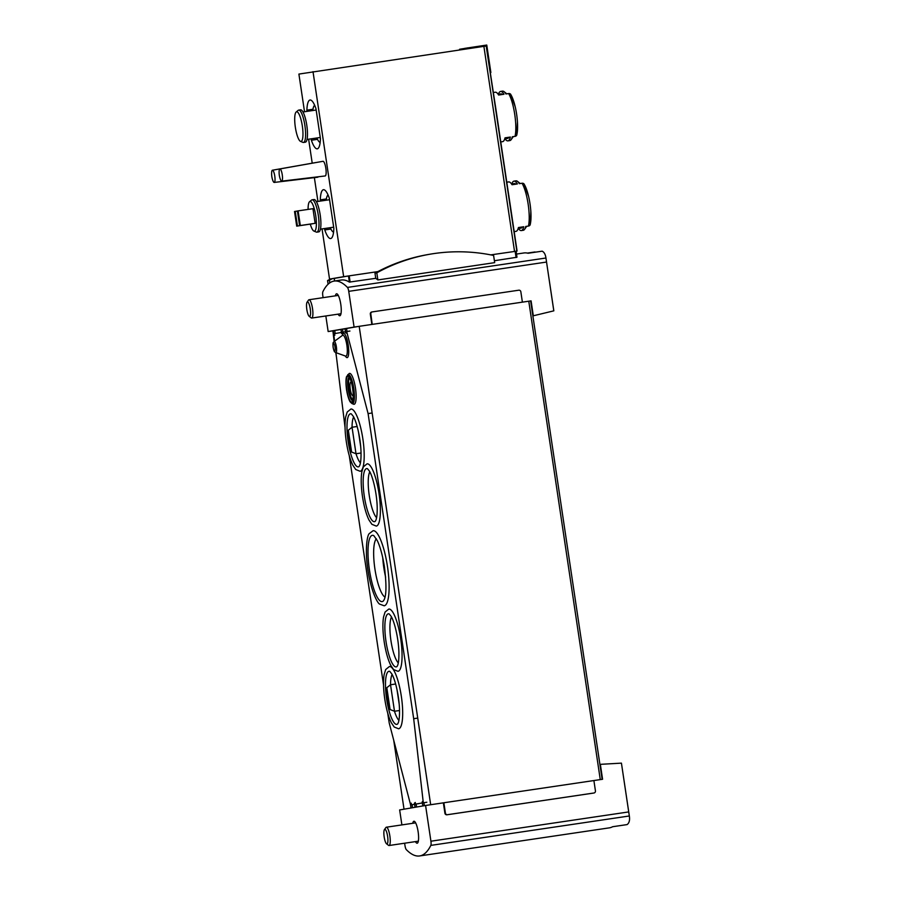 <?xml version="1.0" encoding="UTF-8"?>
<svg xmlns="http://www.w3.org/2000/svg" width="901" height="901" viewBox="0 0 901 901"><rect width="100%" height="100%" fill="white"/><g stroke="black" fill="none" stroke-linecap="round" stroke-linejoin="round"><path stroke-width="1.35" d="M628.954 813.513L621.431 763.136L629.337 815.979L621.431 763.136L600.348 764.341L602.578 779.264L593.894 780.548L595.437 790.909A1.847 1.802 -99.8 0 1 593.939 793.004L447.47 814.695A1.847 1.802 -99.8 0 1 445.421 813.13L443.866 802.757L600.269 779.602L528.774 301.204L372.226 324.383L370.818 313.987A1.847 1.802 -99.8 0 1 372.327 311.892L518.796 290.201A1.847 1.802 -99.8 0 1 520.846 291.766L522.389 302.139L372.372 324.36M419.607 855.95L609.358 827.85A166.584 39.441 81.6 0 0 612.635 826.724L627.073 824.595C629.225 823.075 629.979 820.203 629.337 815.979L430.836 845.386A166.584 39.441 81.6 0 1 419.607 855.95A166.584 39.441 81.6 0 1 406.295 849.609A4.314 1.025 81.6 0 1 405 845.667L404.628 843.212M323.099 297.668L322.817 295.81A4.314 1.025 81.6 0 1 322.907 291.642A166.584 39.441 81.6 0 1 334.125 281.078A166.584 39.441 81.6 0 1 347.448 287.419L545.95 258.013L553.8 310.845L545.95 258.013C545.432 254.42 544.17 252.134 542.177 251.176L528.076 253.26A166.584 39.441 81.6 0 0 523.875 252.967L516.915 254.003M528.031 253.249L535.025 251.953L527.344 253.091M508.716 194.965L512.252 218.594M495.313 105.271L498.85 128.899M495.291 105.271L486.202 46.007L298.895 74.073L304.527 111.747M516.487 251.176L490.763 254.882M443.36 802.847L430.318 804.773L443.36 802.847L444.914 813.22A1.847 1.802 -99.8 0 0 446.964 814.786L593.432 793.094M430.318 804.773L425.576 805.483L430.915 841.207A4.314 1.025 81.6 0 1 430.836 845.386M553.8 310.845L533.313 315.789L531.083 300.866L528.774 301.204M347.448 287.419A4.314 1.025 81.6 0 1 348.743 291.35L354.082 327.086L328.155 331.545L325.835 315.969M372.226 324.383L354.082 327.086M372.248 311.904L371.82 311.983A1.847 1.802 -99.8 0 0 370.322 314.077L371.865 324.439M401.891 824.911L399.65 809.943L425.576 805.483M333.179 330.791L328.155 331.545M516.127 251.131L516.971 257.236L494.401 260.738M375.751 278.319L349.385 282.092L348.473 275.954L343.653 276.675L313.007 71.652M334.125 281.078L341.242 280.02A166.584 39.441 81.6 0 1 349.385 282.092M494.683 262.642L377.868 279.941A166.584 39.441 -98.4 0 0 375.762 278.409L374.974 273.161A178.927 173.837 -99.8 0 1 428.031 254.544L429.856 254.228A178.927 173.837 -99.8 0 1 493.602 255.456L494.683 262.642M602.105 779.331L600.269 779.602M358.823 326.376L346.558 328.493M344.982 328.764L342.526 329.18M340.95 329.462L334.755 330.521M377.868 271.606L348.473 275.954M334.192 278.42L334.586 281.011L334.282 278.398L329.541 279.096L322.04 228.899M498.422 94.256A24.991 5.913 81.6 0 1 500.562 91.44A24.991 5.913 81.6 0 1 500.596 91.429A24.991 5.913 81.6 0 1 503.974 94.245L498.636 95.033A24.991 5.913 -98.4 0 0 495.257 92.229A24.991 5.913 -98.4 0 0 495.223 92.229M500.765 141.93L502.578 141.66A24.991 5.913 -98.4 0 0 505.033 137.842L510.371 137.053A24.991 5.913 81.6 0 1 507.916 140.871L509.876 140.579A24.991 5.913 -98.4 0 0 511.182 139.621A24.991 5.913 -98.4 0 0 512.32 136.761L515.034 136.366A24.991 5.913 -98.4 0 0 508.637 93.558L505.923 93.963A24.991 5.913 -98.4 0 0 504.087 91.677A24.991 5.913 -98.4 0 0 502.544 91.147A24.991 5.913 -98.4 0 0 502.521 91.147L500.596 91.429M507.916 140.871A24.991 5.913 81.6 0 1 505.022 138.799M516.825 134.88L517.444 121.928A23.133 5.474 -98.4 0 1 516.87 134.474A2.466 2.072 -166.4 0 1 515.034 136.366M508.637 93.558A2.466 2.084 -31 0 1 510.777 94.447L515.203 106.802A23.133 5.474 -98.4 0 0 515.203 106.802A23.133 5.474 -98.4 0 0 510.957 94.842M511.824 183.95A24.991 5.913 81.6 0 1 513.964 181.135A24.991 5.913 81.6 0 1 513.998 181.135A24.991 5.913 81.6 0 1 517.377 183.95L512.038 184.739A24.991 5.913 -98.4 0 0 508.66 181.923A24.991 5.913 -98.4 0 0 508.626 181.923M514.167 231.625L515.98 231.354A24.991 5.913 -98.4 0 0 518.435 227.536L523.774 226.748A24.991 5.913 81.6 0 1 521.319 230.566L523.278 230.284A24.991 5.913 -98.4 0 0 524.596 229.327A24.991 5.913 -98.4 0 0 525.734 226.466L528.437 226.061A24.991 5.913 -98.4 0 0 522.039 183.252L519.336 183.658A24.991 5.913 -98.4 0 0 517.489 181.371A24.991 5.913 -98.4 0 0 515.958 180.842A24.991 5.913 -98.4 0 0 515.924 180.853M521.319 230.566A24.991 5.913 81.6 0 1 518.424 228.505M530.227 224.574L530.858 211.622A23.133 5.474 -98.4 0 1 530.284 224.169A2.466 2.072 -166.4 0 1 528.437 226.061M522.039 183.252A2.466 2.084 -31 0 1 524.179 184.153L528.617 196.508A23.133 5.474 -98.4 0 0 524.359 184.536M296.711 226.14L297.431 226.016L295.246 211.375L294.526 211.498L296.711 226.14L312.253 223.775M310.282 224.135A15.002 3.548 -98.4 0 0 313.92 231.073A15.002 3.548 -98.4 0 0 315.891 216.803A15.002 3.548 -98.4 0 0 310.023 201.486A15.002 3.548 -98.4 0 0 309.572 201.7A15.002 3.548 -98.4 0 0 308.097 209.404M315.136 223.335L312.951 208.683L298.118 210.879L297.398 211.003L299.594 225.644L315.136 223.335L300.315 225.52L298.118 210.879M279.907 168.938L323.009 161.302A7.399 1.757 -98.4 0 1 325.847 168.374A7.399 1.757 -98.4 0 1 325.182 175.954L281.72 181.146A6.172 1.464 -98.4 0 0 282.261 174.828A6.172 1.464 -98.4 0 0 279.907 168.938L279.907 168.938A6.172 1.464 -98.4 0 0 279.152 171.032A19.507 19.507 0 0 0 280.38 179.355A6.172 1.464 -98.4 0 0 281.72 181.146M272.417 170.221A6.172 1.464 -98.4 0 0 271.663 172.316A19.507 19.507 0 0 0 272.89 180.65A6.172 1.464 -98.4 0 0 274.231 182.43A6.172 1.464 -98.4 0 0 274.782 176.112A6.172 1.464 -98.4 0 0 272.417 170.221L315.519 162.597A7.399 1.757 -98.4 0 1 315.699 162.597M274.231 182.43L317.693 177.238A7.399 1.757 -98.4 0 0 318.199 176.787M308.626 139.204L312.219 163.182M314.37 177.643L317.929 201.441M343.653 276.675L329.541 279.096M330.904 229.034L324.777 229.946L324.563 228.527M320.463 201.069L320.283 199.864A24.676 5.845 -98.4 0 1 323.448 189.706A24.676 5.845 -98.4 0 1 329.349 198.299L333.854 228.381A24.676 5.845 -98.4 0 1 330.678 238.54A24.676 5.845 -98.4 0 1 324.777 229.946M317.49 139.34L311.374 140.241L311.16 138.822M307.061 111.364L306.881 110.159A24.676 5.845 -98.4 0 1 310.045 100.011A24.676 5.845 -98.4 0 1 315.947 108.604L320.441 138.686A24.676 5.845 -98.4 0 1 317.276 148.834A24.676 5.845 -98.4 0 1 311.374 140.241M348.394 275.965L334.282 278.398M326.376 198.952L320.283 199.864M312.974 109.258L306.881 110.159M328.077 195.021A18.82 4.46 -98.4 0 0 326.207 200.213M330.273 227.683A18.82 4.46 -98.4 0 0 333.573 232.109M320.452 229.136L333.246 227.243A13.887 3.289 -98.4 0 0 333.652 227.063M313.92 231.073L316.33 232.075A16.353 3.874 -98.4 0 0 316.893 232.154L318.785 231.872A16.353 3.874 -98.4 0 0 320.227 215.136A16.353 3.874 -98.4 0 0 313.998 199.526A16.353 3.874 -98.4 0 0 313.976 199.538L312.095 199.808A16.353 3.874 -98.4 0 0 311.588 200.056L309.572 201.7M316.893 232.154A16.353 3.874 -98.4 0 0 318.323 215.418A16.353 3.874 -98.4 0 0 312.095 199.808A16.353 3.874 -98.4 0 0 312.073 199.808M314.674 105.327A18.82 4.46 -98.4 0 0 312.805 110.519M316.87 137.977A18.82 4.46 -98.4 0 0 320.17 142.403M307.038 139.441L319.844 137.538A13.887 3.289 -98.4 0 0 320.249 137.369M300.517 141.378L302.927 142.381A16.353 3.874 -98.4 0 0 303.479 142.459L305.383 142.178A16.353 3.874 -98.4 0 0 306.813 125.442A16.353 3.874 -98.4 0 0 300.596 109.832A16.353 3.874 -98.4 0 0 300.574 109.832L298.693 110.113A16.353 3.874 -98.4 0 0 298.175 110.35L296.17 112.006A15.002 3.548 -98.4 0 0 295.325 127.142A15.002 3.548 -98.4 0 0 300.517 141.378A15.002 3.548 -98.4 0 0 302.488 127.109A15.002 3.548 -98.4 0 0 296.62 111.792A15.002 3.548 -98.4 0 0 296.17 112.006M303.479 142.459A16.353 3.874 -98.4 0 0 304.921 125.712A16.353 3.874 -98.4 0 0 298.693 110.113A16.353 3.874 -98.4 0 0 298.67 110.113M297.431 226.016L312.253 223.831M295.246 211.375L297.409 211.059M299.594 225.644L300.315 225.52M515.879 184.164A22.525 5.327 -98.4 0 0 514.358 183.579L511.554 183.984M522.332 226.962A22.525 5.327 81.6 0 1 520.958 228.133L518.154 228.539M502.476 94.47A22.525 5.327 -98.4 0 0 500.956 93.873L498.152 94.29M508.93 137.267A22.525 5.327 81.6 0 1 507.556 138.427L504.751 138.844M464.634 48.451L459.589 49.262L459.69 49.927M462.573 49.499L462.472 48.767M490.865 72.508L486.765 45.05L464.623 48.395L464.747 49.172M467.63 48.744L467.506 47.899M338.112 314.145A11.105 2.624 -98.4 0 0 339.823 315.767A11.105 2.624 -98.4 0 0 340.792 304.392A11.105 2.624 -98.4 0 0 336.569 293.794A11.105 2.624 -98.4 0 0 336.546 293.794A11.105 2.624 -98.4 0 0 335.397 295.843M430.678 804.717L359.184 326.32M332.897 330.847L334.136 341.535M404.02 809.188L393.703 740.126M336.445 357.033L335.78 352.606M415.462 841.613A11.105 2.624 -98.4 0 0 417.174 843.223A11.105 2.624 -98.4 0 0 418.143 831.86A11.105 2.624 -98.4 0 0 413.919 821.25A11.105 2.624 -98.4 0 0 412.748 823.3M328.099 284.22L327.547 280.583A178.927 173.837 -99.8 0 1 330.577 278.95M329.766 282.858L329.383 280.267A178.927 173.837 -99.8 0 1 332.3 278.691M327.547 280.583L329.383 280.267M377.868 279.941L376.809 272.845A178.927 173.837 -99.8 0 1 429.856 254.228M376.809 272.845L374.974 273.161M535.07 252.224L528.076 253.26M386.518 843.764L388.5 845.318A9.258 2.196 -98.4 0 0 389.063 845.521A9.258 2.196 -98.4 0 0 389.874 836.038A9.258 2.196 -98.4 0 0 386.36 827.208A9.258 2.196 -98.4 0 0 385.865 827.568L384.423 829.63A7.366 1.746 -98.4 0 0 384.175 836.928A7.366 1.746 -98.4 0 0 386.518 843.764A7.366 1.746 -98.4 0 0 387.621 836.376A7.366 1.746 -98.4 0 0 384.423 829.63M309.167 316.296L311.149 317.862A9.258 2.196 -98.4 0 0 311.712 318.064A9.258 2.196 -98.4 0 0 312.523 308.581A9.258 2.196 -98.4 0 0 309.009 299.751A9.258 2.196 -98.4 0 0 308.514 300.101L307.072 302.173A7.366 1.746 -98.4 0 0 306.824 309.471A7.366 1.746 -98.4 0 0 309.167 316.296A7.366 1.746 -98.4 0 0 310.271 308.919A7.366 1.746 -98.4 0 0 307.072 302.173M369.793 471.797A24.372 5.766 -98.4 0 0 369.252 495.46A24.372 5.766 -98.4 0 0 376.584 517.681M391.496 617.027A24.372 5.766 -98.4 0 0 390.955 640.69A24.372 5.766 -98.4 0 0 398.287 662.911M357.145 426.5L352.043 427.254A24.372 5.766 -98.4 0 1 353.62 417.005M361.042 453L356.008 453.744A24.372 5.766 -98.4 0 0 360.423 462.877M351.604 452.043A26.197 6.206 81.6 0 1 349.397 441.22A26.197 6.206 81.6 0 1 348.338 430.194L352.043 427.254L356.008 453.744L351.604 452.043L348.338 430.194M395.629 684.005L390.527 684.76A24.372 5.766 -98.4 0 1 392.104 674.511M399.526 710.506L394.492 711.249A24.372 5.766 -98.4 0 0 398.906 720.383M390.088 709.549A26.197 6.206 81.6 0 1 387.88 698.726A26.197 6.206 81.6 0 1 386.822 687.7L390.527 684.76L394.492 711.249L390.088 709.549L386.822 687.7M423.053 801.135L422.186 801.867L423.053 801.135L423.301 802.78L426.601 802.295M415.271 802.476L414.415 803.196L415.271 802.476L415.519 804.12L418.819 803.636M411.239 803.174L410.383 803.895L411.239 803.174L411.487 804.818L414.584 804.356M410.991 807.994L410.383 803.895L411.025 807.983M342.594 333.922L341.558 333.494L342.594 333.922L342.346 332.278L345.432 331.748M346.626 333.235L345.59 332.807L346.626 333.235L346.671 331.534L368.092 413.593L413.683 718.694L423.301 802.78M334.812 335.262L333.775 334.834L334.812 335.262L334.564 333.618L341.4 332.435M414.573 804.289L411.487 804.818M422.344 802.949L415.519 804.12M426.849 802.25L423.583 802.735M410.417 804.176L389.198 722.906L387.745 713.119M383.533 684.985L349.261 455.613M345.049 427.491L335.927 352.651M334.586 341.209L333.843 334.958M351.998 403.558L353.586 404.211A15.61 3.694 -98.4 0 0 355.49 388.308A15.61 3.694 -98.4 0 0 349.059 373.633L346.603 376.584C346.592 376.483 345.252 379.175 346.536 389.716C348.36 400.021 350.388 402.184 350.376 402.105L351.998 403.558A14.72 3.48 -98.4 0 0 353.8 388.556A14.72 3.48 -98.4 0 0 347.73 374.726M384.209 605.787A37.943 8.987 -98.4 0 0 387.531 566.932A37.943 8.987 -98.4 0 0 373.082 530.712L369.219 533.629C367.101 535.532 364.815 549.723 367.923 570.04C370.773 589.795 377.08 602.949 379.659 604.12L384.209 605.787M397.994 671.324A31.467 7.456 -98.4 0 0 400.754 639.102A31.467 7.456 -98.4 0 0 388.781 609.065L385.076 612.049L383.556 616.994C382.52 623.492 382.734 631.736 384.175 641.726C385.696 651.569 387.869 659.408 390.696 665.242L393.591 669.544L397.994 671.324M376.291 526.094A31.467 7.456 -98.4 0 0 379.051 493.872A31.467 7.456 -98.4 0 0 367.067 463.835L363.373 466.819L361.853 471.764C360.817 478.262 361.031 486.506 362.472 496.496C363.993 506.339 366.166 514.178 368.993 520.023L371.888 524.314L376.291 526.094M398.614 728.796A31.467 7.456 -98.4 0 0 401.373 696.574A31.467 7.456 -98.4 0 0 389.39 666.537L385.696 669.522L384.164 674.466C383.139 680.965 383.342 689.209 384.795 699.199C386.304 709.042 388.477 716.892 391.316 722.726L394.21 727.017L398.614 728.796M360.13 471.291A31.467 7.456 -98.4 0 0 362.889 439.069A31.467 7.456 -98.4 0 0 350.906 409.043L347.212 412.016L345.68 416.96C344.655 423.459 344.858 431.703 346.311 441.693C347.82 451.536 349.993 459.386 352.832 465.22L355.726 469.511L360.13 471.291M349.926 331.05L346.671 331.534M352.741 400.123A11.724 2.771 81.6 0 1 349.104 389.322A11.724 2.771 81.6 0 1 349.43 377.801M353.293 395.122A6.791 1.611 81.6 0 1 352.843 395.562A6.791 1.611 81.6 0 1 352.832 395.562A6.791 1.611 81.6 0 1 350.241 389.086A6.791 1.611 81.6 0 1 350.838 382.137A6.791 1.611 81.6 0 1 351.413 382.418M371.347 413.108L368.092 413.593M416.949 718.21L413.683 718.694M376.359 538.809A29.924 7.084 -98.4 0 0 374.917 568.97A29.924 7.084 -98.4 0 0 384.986 597.081M382.745 557.696A29.924 7.084 -98.4 0 0 383.815 567.653A29.924 7.084 -98.4 0 0 385.628 577.158M399.188 704.154L397.014 689.659M360.704 446.648L358.53 432.153M553.833 310.834L546.299 260.457M516.847 251.03L486.202 46.007M628.695 811.925L430.915 841.207M546.513 262.056L348.743 291.35M516.07 257.528L515.135 251.266M350.14 282.114L349.205 275.841M516.971 257.236L516.059 251.131M517.444 121.928A23.133 5.474 -98.4 0 0 515.214 106.802A92.544 92.544 0 0 1 517.444 121.928M530.858 211.622A23.133 5.474 -98.4 0 0 528.617 196.508A92.544 92.544 0 0 1 530.858 211.622M514.527 251.356L483.882 46.334M364.297 496.214A26.827 6.352 -98.4 0 0 375.278 521.319L375.92 520.147C376.911 517.579 377.339 513.041 377.181 506.531C376.731 492.306 372.62 476.066 369.376 471.054L367.484 468.7A26.827 6.352 -98.4 0 0 364.297 496.214M386 641.433A26.827 6.352 -98.4 0 0 396.981 666.549L397.623 665.377C398.625 662.809 399.042 658.271 398.884 651.761C398.433 637.536 394.323 621.296 391.09 616.284L389.187 613.93A26.827 6.352 -98.4 0 0 386 641.433M348.135 441.411A26.827 6.352 -98.4 0 0 359.116 466.515L359.758 465.344C360.749 462.776 361.166 458.237 361.008 451.728C360.558 437.503 356.447 421.263 353.215 416.262L351.322 413.908A26.827 6.352 -98.4 0 0 348.135 441.411M386.619 698.917A26.827 6.352 -98.4 0 0 397.6 724.021L398.242 722.85C399.233 720.282 399.65 715.743 399.492 709.233C399.042 695.009 394.931 678.768 391.698 673.768L389.806 671.403A26.827 6.352 -98.4 0 0 386.619 698.917M422.299 801.879L422.907 805.945M423.932 802.69L424.371 805.685M422.231 801.89L422.828 805.956M414.528 803.219L415.124 807.273M416.149 804.03L416.6 807.026M414.449 803.23L415.057 807.285M410.496 803.906L411.093 807.972M412.117 804.728L412.568 807.713M342.977 332.165L342.515 329.079M341.659 333.449L341.04 329.327M341.58 333.46L340.972 329.338M347.009 331.478L346.547 328.381M345.691 332.751L345.072 328.628M345.612 332.762L345.004 328.651M335.195 333.505L334.733 330.408M333.877 334.778L333.269 330.667M333.809 334.789L333.19 330.678M345.365 356.019A12.231 2.894 -98.4 0 0 348.698 353.091A12.231 2.894 -98.4 0 0 346.367 337.312A12.231 2.894 -98.4 0 0 342.324 335.487M346.739 389.683A12.952 3.063 -98.4 0 0 352.933 399.999A12.952 3.063 -98.4 0 0 349.611 377.801A12.952 3.063 -98.4 0 0 346.739 389.683M349.092 377.418A11.724 2.771 -98.4 0 0 348.214 389.457A11.724 2.771 -98.4 0 0 352.528 400.585M346.57 389.705A13.65 3.232 -98.4 0 0 353.102 400.573A13.65 3.232 -98.4 0 0 349.599 377.192A13.65 3.232 -98.4 0 0 346.57 389.705M369.421 569.804A33.483 7.929 -98.4 0 0 383.477 600.843L384.299 599.39C386.473 594.581 386.495 583.578 384.355 566.369C382.598 555.478 380.245 546.884 377.305 540.611L373.814 535.656A33.483 7.929 -98.4 0 0 369.421 569.804M342.549 335.318L334.08 341.569A5.609 1.329 -98.4 0 1 336.377 346.862A5.609 1.329 -98.4 0 1 335.713 352.573L345.624 356.109A10.587 2.512 -98.4 0 0 346.874 345.297A10.587 2.512 -98.4 0 0 342.549 335.318L342.628 335.262M333.167 347.358A3.964 0.935 -98.4 0 0 335.059 350.512A3.964 0.935 -98.4 0 0 334.046 343.72A3.964 0.935 -98.4 0 0 333.167 347.358M517.073 251.03L512.23 218.605M508.693 194.976L498.816 128.899M495.257 92.229L493.376 92.499M515.958 180.842L513.998 181.135M508.66 181.923L506.79 182.205M329.18 199.774L316.386 201.666M315.778 110.08L302.973 111.972M520.215 183.522L517.489 181.371M526.691 226.32L524.596 229.327M506.812 93.828L504.087 91.677M513.277 136.625L511.182 139.621M602.138 779.331L530.633 300.934M415.62 822.872L386.36 827.208M418.334 841.185L389.063 845.521M338.269 295.415L309.009 299.751M340.983 313.728L311.712 318.064M422.186 801.867L422.794 805.956M414.415 803.196L415.023 807.296M341.558 333.494L340.938 329.349M345.59 332.807L344.97 328.651M333.775 334.834L333.156 330.69M352.663 400.573L352.471 400.652C352.415 399.098 352.516 404.583 353.293 395.021C352.111 378.003 347.989 376.235 349.014 377.373L349.228 377.384M335.713 352.573C334.71 351.435 334.575 353.564 333.122 347.369C332.694 340.916 333.46 342.977 334.08 341.569"/></g></svg>
